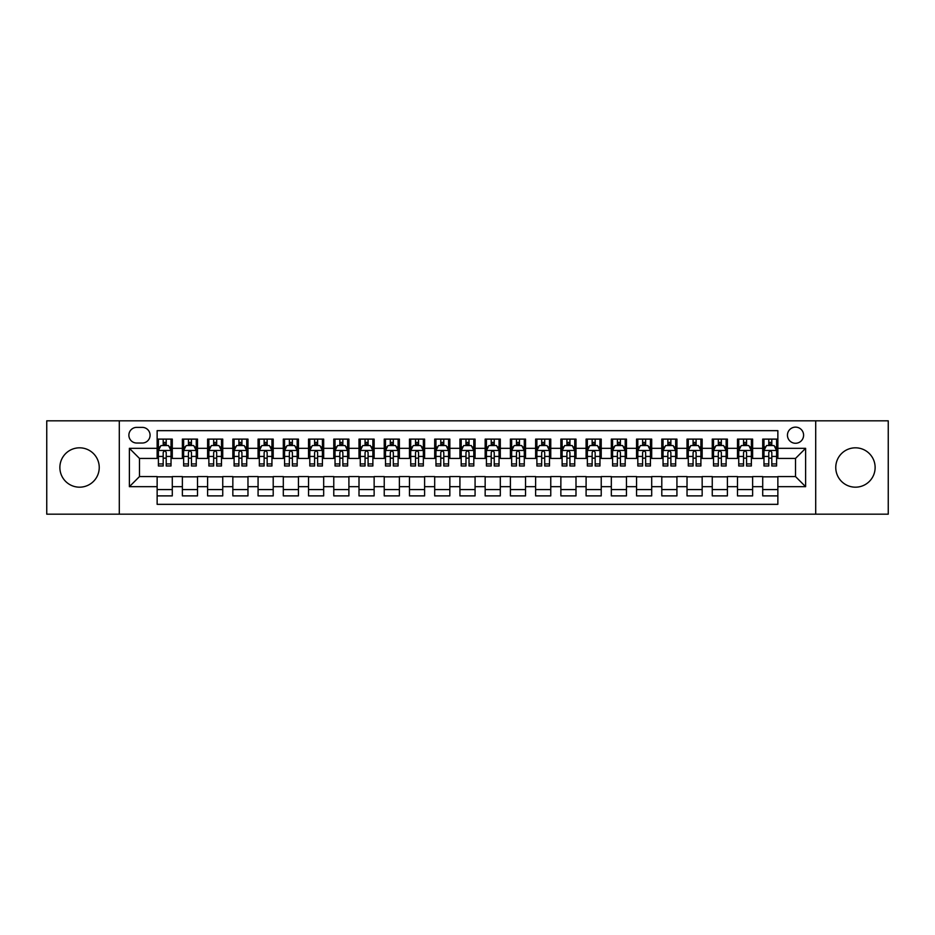 <?xml version="1.0" encoding="UTF-8"?>
<svg xmlns="http://www.w3.org/2000/svg" width="935" height="935" viewBox="0 0 935 935"><rect width="100%" height="100%" fill="white"/><g stroke="black" fill="none" stroke-linecap="round" stroke-linejoin="round"><path stroke-width="1.4" d="M855.443 447.818A19.682 19.682 0 0 0 835.761 467.5A19.682 19.682 0 0 0 855.443 487.182A19.682 19.682 0 0 0 875.125 467.5A19.682 19.682 0 0 0 855.443 447.818M79.557 447.818A19.682 19.682 0 0 0 59.875 467.5A19.682 19.682 0 0 0 79.557 487.182A19.682 19.682 0 0 0 99.239 467.5A19.682 19.682 0 0 0 79.557 447.818M795.521 427.131A8.076 8.076 0 0 0 787.445 435.207A8.076 8.076 0 0 0 795.521 443.272A8.076 8.076 0 0 0 803.597 435.207A8.076 8.076 0 0 0 795.521 427.131M815.706 514.18L888.25 514.18L888.25 420.82L815.706 420.82L815.706 514.18L119.294 514.18L119.294 420.82L46.75 420.82L46.75 514.18L119.294 514.18M777.862 439.111L762.715 439.111L762.715 448.321L752.628 448.321L752.628 458.419L762.715 458.419L762.715 448.321M752.628 448.321L752.628 439.111L737.481 439.111L737.481 448.321L727.395 448.321L727.395 458.419L737.481 458.419L737.481 448.321M727.395 448.321L727.395 439.111L712.26 439.111L712.26 448.321L702.162 448.321L702.162 458.419L712.26 458.419L712.26 448.321M702.162 448.321L702.162 439.111L687.026 439.111L687.026 448.321L676.928 448.321L676.928 458.419L687.026 458.419L687.026 448.321M676.928 448.321L676.928 439.111L661.793 439.111L661.793 448.321L651.695 448.321L651.695 458.419L661.793 458.419L661.793 448.321M651.695 448.321L651.695 439.111L636.56 439.111L636.56 448.321L626.462 448.321L626.462 458.419L636.56 458.419L636.56 448.321M626.462 448.321L626.462 439.111L611.326 439.111L611.326 448.321L601.228 448.321L601.228 458.419L611.326 458.419L611.326 448.321M601.228 448.321L601.228 439.111L586.093 439.111L586.093 448.321L575.995 448.321L575.995 458.419L586.093 458.419L586.093 448.321M575.995 448.321L575.995 439.111L560.86 439.111L560.86 448.321L550.762 448.321L550.762 458.419L560.86 458.419L560.86 448.321M550.762 448.321L550.762 439.111L535.626 439.111L535.626 448.321L525.54 448.321L525.54 458.419L535.626 458.419L535.626 448.321M525.54 448.321L525.54 439.111L510.393 439.111L510.393 448.321L500.307 448.321L500.307 458.419L510.393 458.419L510.393 448.321M500.307 448.321L500.307 439.111L485.16 439.111L485.16 448.321L475.074 448.321L475.074 458.419L485.16 458.419L485.16 448.321M475.074 448.321L475.074 439.111L459.926 439.111L459.926 448.321L449.84 448.321L449.84 458.419L459.926 458.419L459.926 448.321M449.84 448.321L449.84 439.111L434.693 439.111L434.693 448.321L424.607 448.321L424.607 458.419L434.693 458.419L434.693 448.321M424.607 448.321L424.607 439.111L409.46 439.111L409.46 448.321L399.374 448.321L399.374 458.419L409.46 458.419L409.46 448.321M399.374 448.321L399.374 439.111L384.238 439.111L384.238 448.321L374.14 448.321L374.14 458.419L384.238 458.419L384.238 448.321M374.14 448.321L374.14 439.111L359.005 439.111L359.005 448.321L348.907 448.321L348.907 458.419L359.005 458.419L359.005 448.321M348.907 448.321L348.907 439.111L333.772 439.111L333.772 448.321L323.674 448.321L323.674 458.419L333.772 458.419L333.772 448.321M323.674 448.321L323.674 439.111L308.538 439.111L308.538 448.321L298.44 448.321L298.44 458.419L308.538 458.419L308.538 448.321M298.44 448.321L298.44 439.111L283.305 439.111L283.305 448.321L273.207 448.321L273.207 458.419L283.305 458.419L283.305 448.321M273.207 448.321L273.207 439.111L258.072 439.111L258.072 448.321L247.974 448.321L247.974 458.419L258.072 458.419L258.072 448.321M247.974 448.321L247.974 439.111L232.838 439.111L232.838 448.321L222.74 448.321L222.74 458.419L232.838 458.419L232.838 448.321M222.74 448.321L222.74 439.111L207.605 439.111L207.605 448.321L197.519 448.321L197.519 458.419L207.605 458.419L207.605 448.321M197.519 448.321L197.519 439.111L182.372 439.111L182.372 458.419L172.285 458.419L172.285 439.111L157.138 439.111M157.138 495.889L172.285 495.889L172.285 476.581L182.372 476.581L182.372 495.889L197.519 495.889L197.519 476.581L207.605 476.581L207.605 486.679L197.519 486.679M207.605 486.679L207.605 495.889L222.74 495.889L222.74 476.581L232.838 476.581L232.838 486.679L222.74 486.679M232.838 486.679L232.838 495.889L247.974 495.889L247.974 476.581L258.072 476.581L258.072 486.679L247.974 486.679M258.072 486.679L258.072 495.889L273.207 495.889L273.207 476.581L283.305 476.581L283.305 486.679L273.207 486.679M283.305 486.679L283.305 495.889L298.44 495.889L298.44 476.581L308.538 476.581L308.538 486.679L298.44 486.679M308.538 486.679L308.538 495.889L323.674 495.889L323.674 476.581L333.772 476.581L333.772 486.679L323.674 486.679M333.772 486.679L333.772 495.889L348.907 495.889L348.907 476.581L359.005 476.581L359.005 486.679L348.907 486.679M359.005 486.679L359.005 495.889L374.14 495.889L374.14 476.581L384.238 476.581L384.238 486.679L374.14 486.679M384.238 486.679L384.238 495.889L399.374 495.889L399.374 476.581L409.46 476.581L409.46 486.679L399.374 486.679M409.46 486.679L409.46 495.889L424.607 495.889L424.607 476.581L434.693 476.581L434.693 486.679L424.607 486.679M434.693 486.679L434.693 495.889L449.84 495.889L449.84 476.581L459.926 476.581L459.926 486.679L449.84 486.679M459.926 486.679L459.926 495.889L475.074 495.889L475.074 476.581L485.16 476.581L485.16 486.679L475.074 486.679M485.16 486.679L485.16 495.889L500.307 495.889L500.307 476.581L510.393 476.581L510.393 486.679L500.307 486.679M510.393 486.679L510.393 495.889L525.54 495.889L525.54 476.581L535.626 476.581L535.626 486.679L525.54 486.679M535.626 486.679L535.626 495.889L550.762 495.889L550.762 476.581L560.86 476.581L560.86 486.679L550.762 486.679M560.86 486.679L560.86 495.889L575.995 495.889L575.995 476.581L586.093 476.581L586.093 486.679L575.995 486.679M586.093 486.679L586.093 495.889L601.228 495.889L601.228 476.581L611.326 476.581L611.326 486.679L601.228 486.679M611.326 486.679L611.326 495.889L626.462 495.889L626.462 476.581L636.56 476.581L636.56 486.679L626.462 486.679M636.56 486.679L636.56 495.889L651.695 495.889L651.695 476.581L661.793 476.581L661.793 486.679L651.695 486.679M661.793 486.679L661.793 495.889L676.928 495.889L676.928 476.581L687.026 476.581L687.026 486.679L676.928 486.679M687.026 486.679L687.026 495.889L702.162 495.889L702.162 476.581L712.26 476.581L712.26 486.679L702.162 486.679M712.26 486.679L712.26 495.889L727.395 495.889L727.395 476.581L737.481 476.581L737.481 486.679L727.395 486.679M737.481 486.679L737.481 495.889L752.628 495.889L752.628 476.581L762.715 476.581L762.715 486.679L752.628 486.679M136.709 443.026L142.26 443.026A7.819 7.819 0 0 0 150.079 435.207A7.819 7.819 0 0 0 142.26 427.377L136.709 427.377A7.819 7.819 0 0 0 128.878 435.207A7.819 7.819 0 0 0 136.709 443.026M815.706 420.82L119.294 420.82M777.862 448.321L777.862 430.661L157.138 430.661L157.138 458.419L139.479 458.419L139.479 476.581L157.138 476.581L157.138 504.339L777.862 504.339L777.862 476.581L795.521 476.581L795.521 458.419L777.862 458.419L777.862 448.321L805.619 448.321L805.619 486.679L777.862 486.679M157.138 486.679L129.381 486.679L129.381 448.321L157.138 448.321M762.715 486.679L762.715 495.889L777.862 495.889M157.138 445.422L158.401 445.422M163.193 445.422L166.22 445.422M171.023 445.422L172.285 445.422M157.138 458.162L158.401 458.162M163.193 458.162L166.22 458.162M171.023 458.162L172.285 458.162M157.138 476.838L172.285 476.838M157.138 489.578L172.285 489.578M182.372 458.162L183.634 458.162M188.426 458.162L191.453 458.162M196.256 458.162L197.519 458.162M182.372 445.422L183.634 445.422M188.426 445.422L191.453 445.422M196.256 445.422L197.519 445.422M182.372 476.838L197.519 476.838M182.372 489.578L197.519 489.578M207.605 476.838L222.74 476.838M207.605 489.578L222.74 489.578M207.605 445.422L208.867 445.422M213.659 445.422L216.686 445.422M221.49 445.422L222.74 445.422M207.605 458.162L208.867 458.162M213.659 458.162L216.686 458.162M221.49 458.162L222.74 458.162M232.838 476.838L247.974 476.838M232.838 489.578L247.974 489.578M232.838 445.422L234.101 445.422M238.892 445.422L241.92 445.422M246.711 445.422L247.974 445.422M232.838 458.162L234.101 458.162M238.892 458.162L241.92 458.162M246.711 458.162L247.974 458.162M258.072 476.838L273.207 476.838M258.072 489.578L273.207 489.578M258.072 445.422L259.334 445.422M264.126 445.422L267.153 445.422M271.945 445.422L273.207 445.422M258.072 458.162L259.334 458.162M264.126 458.162L267.153 458.162M271.945 458.162L273.207 458.162M283.305 476.838L298.44 476.838M283.305 489.578L298.44 489.578M283.305 445.422L284.567 445.422M289.359 445.422L292.386 445.422M297.178 445.422L298.44 445.422M283.305 458.162L284.567 458.162M289.359 458.162L292.386 458.162M297.178 458.162L298.44 458.162M308.538 476.838L323.674 476.838M308.538 489.578L323.674 489.578M308.538 445.422L309.801 445.422M314.592 445.422L317.619 445.422M322.411 445.422L323.674 445.422M308.538 458.162L309.801 458.162M314.592 458.162L317.619 458.162M322.411 458.162L323.674 458.162M333.772 476.838L348.907 476.838M333.772 489.578L348.907 489.578M333.772 445.422L335.034 445.422M339.826 445.422L342.853 445.422M347.645 445.422L348.907 445.422M333.772 458.162L335.034 458.162M339.826 458.162L342.853 458.162M347.645 458.162L348.907 458.162M359.005 476.838L374.14 476.838M359.005 489.578L374.14 489.578M359.005 445.422L360.267 445.422M365.059 445.422L368.086 445.422M372.878 445.422L374.14 445.422M359.005 458.162L360.267 458.162M365.059 458.162L368.086 458.162M372.878 458.162L374.14 458.162M384.238 476.838L399.374 476.838M384.238 489.578L399.374 489.578M384.238 445.422L385.5 445.422M390.292 445.422L393.319 445.422M398.111 445.422L399.374 445.422M384.238 458.162L385.5 458.162M390.292 458.162L393.319 458.162M398.111 458.162L399.374 458.162M409.46 476.838L424.607 476.838M409.46 489.578L424.607 489.578M409.46 445.422L410.722 445.422M415.526 445.422L418.553 445.422M423.345 445.422L424.607 445.422M409.46 458.162L410.722 458.162M415.526 458.162L418.553 458.162M423.345 458.162L424.607 458.162M434.693 476.838L449.84 476.838M434.693 489.578L449.84 489.578M434.693 445.422L435.955 445.422M440.759 445.422L443.786 445.422M448.578 445.422L449.84 445.422M434.693 458.162L435.955 458.162M440.759 458.162L443.786 458.162M448.578 458.162L449.84 458.162M459.926 476.838L475.074 476.838M459.926 489.578L475.074 489.578M459.926 445.422L461.189 445.422M465.981 445.422L469.019 445.422M473.811 445.422L475.074 445.422M459.926 458.162L461.189 458.162M465.981 458.162L469.019 458.162M473.811 458.162L475.074 458.162M485.16 476.838L500.307 476.838M485.16 489.578L500.307 489.578M485.16 445.422L486.422 445.422M491.214 445.422L494.241 445.422M499.045 445.422L500.307 445.422M485.16 458.162L486.422 458.162M491.214 458.162L494.241 458.162M499.045 458.162L500.307 458.162M510.393 476.838L525.54 476.838M510.393 489.578L525.54 489.578M510.393 445.422L511.655 445.422M516.447 445.422L519.474 445.422M524.278 445.422L525.54 445.422M510.393 458.162L511.655 458.162M516.447 458.162L519.474 458.162M524.278 458.162L525.54 458.162M535.626 476.838L550.762 476.838M535.626 489.578L550.762 489.578M535.626 445.422L536.889 445.422M541.681 445.422L544.708 445.422M549.5 445.422L550.762 445.422M535.626 458.162L536.889 458.162M541.681 458.162L544.708 458.162M549.5 458.162L550.762 458.162M560.86 476.838L575.995 476.838M560.86 489.578L575.995 489.578M560.86 445.422L562.122 445.422M566.914 445.422L569.941 445.422M574.733 445.422L575.995 445.422M560.86 458.162L562.122 458.162M566.914 458.162L569.941 458.162M574.733 458.162L575.995 458.162M586.093 476.838L601.228 476.838M586.093 489.578L601.228 489.578M586.093 445.422L587.355 445.422M592.147 445.422L595.174 445.422M599.966 445.422L601.228 445.422M586.093 458.162L587.355 458.162M592.147 458.162L595.174 458.162M599.966 458.162L601.228 458.162M611.326 476.838L626.462 476.838M611.326 489.578L626.462 489.578M611.326 445.422L612.589 445.422M617.38 445.422L620.408 445.422M625.199 445.422L626.462 445.422M611.326 458.162L612.589 458.162M617.38 458.162L620.408 458.162M625.199 458.162L626.462 458.162M636.56 476.838L651.695 476.838M636.56 489.578L651.695 489.578M636.56 445.422L637.822 445.422M642.614 445.422L645.641 445.422M650.433 445.422L651.695 445.422M636.56 458.162L637.822 458.162M642.614 458.162L645.641 458.162M650.433 458.162L651.695 458.162M661.793 476.838L676.928 476.838M661.793 489.578L676.928 489.578M661.793 445.422L663.055 445.422M667.847 445.422L670.874 445.422M675.666 445.422L676.928 445.422M661.793 458.162L663.055 458.162M667.847 458.162L670.874 458.162M675.666 458.162L676.928 458.162M687.026 476.838L702.162 476.838M687.026 489.578L702.162 489.578M687.026 445.422L688.289 445.422M693.08 445.422L696.107 445.422M700.899 445.422L702.162 445.422M687.026 458.162L688.289 458.162M693.08 458.162L696.107 458.162M700.899 458.162L702.162 458.162M712.26 476.838L727.395 476.838M712.26 489.578L727.395 489.578M712.26 445.422L713.51 445.422M718.314 445.422L721.341 445.422M726.133 445.422L727.395 445.422M712.26 458.162L713.51 458.162M718.314 458.162L721.341 458.162M726.133 458.162L727.395 458.162M737.481 476.838L752.628 476.838M737.481 489.578L752.628 489.578M737.481 445.422L738.744 445.422M743.547 445.422L746.574 445.422M751.366 445.422L752.628 445.422M737.481 458.162L738.744 458.162M743.547 458.162L746.574 458.162M751.366 458.162L752.628 458.162M762.715 476.838L777.862 476.838M762.715 489.578L777.862 489.578M762.715 445.422L763.977 445.422M768.78 445.422L771.807 445.422M776.599 445.422L777.862 445.422M762.715 458.162L763.977 458.162M768.78 458.162L771.807 458.162M776.599 458.162L777.862 458.162M139.479 458.419L129.381 448.321M139.479 476.581L129.381 486.679M805.619 448.321L795.521 458.419M805.619 486.679L795.521 476.581M166.22 442.395L163.193 442.395M171.023 463.935L166.22 463.935L166.22 465.981L171.023 465.981L171.023 450.6L168.499 445.551L160.925 445.551L158.401 450.6L158.401 465.981L163.193 465.981L163.193 463.935L158.401 463.935M158.401 450.6L158.401 439.111M171.023 450.6L171.023 439.111M163.193 445.551L163.193 439.111M166.22 439.111L166.22 445.551M166.22 463.935L166.22 452.482C165.215 450.541 164.209 450.541 163.193 452.482L163.193 463.935M191.453 442.395L188.426 442.395M196.256 463.935L191.453 463.935L191.453 465.981L196.256 465.981L196.256 450.6L193.732 445.551L186.159 445.551L183.634 450.6L183.634 465.981L188.426 465.981L188.426 463.935L183.634 463.935M183.634 450.6L183.634 439.111M196.256 450.6L196.256 439.111M188.426 445.551L188.426 439.111M191.453 439.111L191.453 445.551M191.453 463.935L191.453 452.482C190.448 450.541 189.443 450.541 188.426 452.482L188.426 463.935M216.686 442.395L213.659 442.395M221.49 463.935L216.686 463.935L216.686 465.981L221.49 465.981L221.49 450.6L218.965 445.551L211.392 445.551L208.867 450.6L208.867 465.981L213.659 465.981L213.659 463.935L208.867 463.935M208.867 450.6L208.867 439.111M221.49 450.6L221.49 439.111M213.659 445.551L213.659 439.111M216.686 439.111L216.686 445.551M216.686 463.935L216.686 452.482C215.681 450.541 214.676 450.541 213.659 452.482L213.659 463.935M241.92 442.395L238.892 442.395M246.711 463.935L241.92 463.935L241.92 465.981L246.711 465.981L246.711 450.6L244.199 445.551L236.625 445.551L234.101 450.6L234.101 465.981L238.892 465.981L238.892 463.935L234.101 463.935M234.101 450.6L234.101 439.111M246.711 450.6L246.711 439.111M238.892 445.551L238.892 439.111M241.92 439.111L241.92 445.551M241.92 463.935L241.92 452.482C240.914 450.541 239.909 450.541 238.892 452.482L238.892 463.935M267.153 442.395L264.126 442.395M271.945 463.935L267.153 463.935L267.153 465.981L271.945 465.981L271.945 450.6L269.42 445.551L261.858 445.551L259.334 450.6L259.334 465.981L264.126 465.981L264.126 463.935L259.334 463.935M259.334 450.6L259.334 439.111M271.945 450.6L271.945 439.111M264.126 445.551L264.126 439.111M267.153 439.111L267.153 445.551M267.153 463.935L267.153 452.482C266.148 450.541 265.143 450.541 264.126 452.482L264.126 463.935M292.386 442.395L289.359 442.395M297.178 463.935L292.386 463.935L292.386 465.981L297.178 465.981L297.178 450.6L294.654 445.551L287.092 445.551L284.567 450.6L284.567 465.981L289.359 465.981L289.359 463.935L284.567 463.935M284.567 450.6L284.567 439.111M297.178 450.6L297.178 439.111M289.359 445.551L289.359 439.111M292.386 439.111L292.386 445.551M292.386 463.935L292.386 452.482C291.381 450.541 290.364 450.541 289.359 452.482L289.359 463.935M317.619 442.395L314.592 442.395M322.411 463.935L317.619 463.935L317.619 465.981L322.411 465.981L322.411 450.6L319.887 445.551L312.325 445.551L309.801 450.6L309.801 465.981L314.592 465.981L314.592 463.935L309.801 463.935M309.801 450.6L309.801 439.111M322.411 450.6L322.411 439.111M314.592 445.551L314.592 439.111M317.619 439.111L317.619 445.551M317.619 463.935L317.619 452.482C316.614 450.541 315.598 450.541 314.592 452.482L314.592 463.935M342.853 442.395L339.826 442.395M347.645 463.935L342.853 463.935L342.853 465.981L347.645 465.981L347.645 450.6L345.12 445.551L337.558 445.551L335.034 450.6L335.034 465.981L339.826 465.981L339.826 463.935L335.034 463.935M335.034 450.6L335.034 439.111M347.645 450.6L347.645 439.111M339.826 445.551L339.826 439.111M342.853 439.111L342.853 445.551M342.853 463.935L342.853 452.482C341.848 450.541 340.831 450.541 339.826 452.482L339.826 463.935M368.086 442.395L365.059 442.395M372.878 463.935L368.086 463.935L368.086 465.981L372.878 465.981L372.878 450.6L370.353 445.551L362.78 445.551L360.267 450.6L360.267 465.981L365.059 465.981L365.059 463.935L360.267 463.935M360.267 450.6L360.267 439.111M372.878 450.6L372.878 439.111M365.059 445.551L365.059 439.111M368.086 439.111L368.086 445.551M368.086 463.935L368.086 452.482C367.081 450.541 366.064 450.541 365.059 452.482L365.059 463.935M393.319 442.395L390.292 442.395M398.111 463.935L393.319 463.935L393.319 465.981L398.111 465.981L398.111 450.6L395.587 445.551L388.013 445.551L385.5 450.6L385.5 465.981L390.292 465.981L390.292 463.935L385.5 463.935M385.5 450.6L385.5 439.111M398.111 450.6L398.111 439.111M390.292 445.551L390.292 439.111M393.319 439.111L393.319 445.551M393.319 463.935L393.319 452.482C392.314 450.541 391.298 450.541 390.292 452.482L390.292 463.935M418.553 442.395L415.526 442.395M423.345 463.935L418.553 463.935L418.553 465.981L423.345 465.981L423.345 450.6L420.82 445.551L413.247 445.551L410.722 450.6L410.722 465.981L415.526 465.981L415.526 463.935L410.722 463.935M410.722 450.6L410.722 439.111M423.345 450.6L423.345 439.111M415.526 445.551L415.526 439.111M418.553 439.111L418.553 445.551M418.553 463.935L418.553 452.482C417.536 450.541 416.531 450.541 415.526 452.482L415.526 463.935M443.786 442.395L440.759 442.395M448.578 463.935L443.786 463.935L443.786 465.981L448.578 465.981L448.578 450.6L446.053 445.551L438.48 445.551L435.955 450.6L435.955 465.981L440.759 465.981L440.759 463.935L435.955 463.935M435.955 450.6L435.955 439.111M448.578 450.6L448.578 439.111M440.759 445.551L440.759 439.111M443.786 439.111L443.786 445.551M443.786 463.935L443.786 452.482C442.769 450.541 441.764 450.541 440.759 452.482L440.759 463.935M469.019 442.395L465.981 442.395M473.811 463.935L469.019 463.935L469.019 465.981L473.811 465.981L473.811 450.6L471.287 445.551L463.713 445.551L461.189 450.6L461.189 465.981L465.981 465.981L465.981 463.935L461.189 463.935M461.189 450.6L461.189 439.111M473.811 450.6L473.811 439.111M465.981 445.551L465.981 439.111M469.019 439.111L469.019 445.551M469.019 463.935L469.019 452.482C468.003 450.541 466.997 450.541 465.981 452.482L465.981 463.935M494.241 442.395L491.214 442.395M499.045 463.935L494.241 463.935L494.241 465.981L499.045 465.981L499.045 450.6L496.52 445.551L488.947 445.551L486.422 450.6L486.422 465.981L491.214 465.981L491.214 463.935L486.422 463.935M486.422 450.6L486.422 439.111M499.045 450.6L499.045 439.111M491.214 445.551L491.214 439.111M494.241 439.111L494.241 445.551M494.241 463.935L494.241 452.482C493.236 450.541 492.231 450.541 491.214 452.482L491.214 463.935M519.474 442.395L516.447 442.395M524.278 463.935L519.474 463.935L519.474 465.981L524.278 465.981L524.278 450.6L521.753 445.551L514.18 445.551L511.655 450.6L511.655 465.981L516.447 465.981L516.447 463.935L511.655 463.935M511.655 450.6L511.655 439.111M524.278 450.6L524.278 439.111M516.447 445.551L516.447 439.111M519.474 439.111L519.474 445.551M519.474 463.935L519.474 452.482C518.469 450.541 517.464 450.541 516.447 452.482L516.447 463.935M544.708 442.395L541.681 442.395M549.5 463.935L544.708 463.935L544.708 465.981L549.5 465.981L549.5 450.6L546.987 445.551L539.413 445.551L536.889 450.6L536.889 465.981L541.681 465.981L541.681 463.935L536.889 463.935M536.889 450.6L536.889 439.111M549.5 450.6L549.5 439.111M541.681 445.551L541.681 439.111M544.708 439.111L544.708 445.551M544.708 463.935L544.708 452.482C543.702 450.541 542.697 450.541 541.681 452.482L541.681 463.935M569.941 442.395L566.914 442.395M574.733 463.935L569.941 463.935L569.941 465.981L574.733 465.981L574.733 450.6L572.22 445.551L564.646 445.551L562.122 450.6L562.122 465.981L566.914 465.981L566.914 463.935L562.122 463.935M562.122 450.6L562.122 439.111M574.733 450.6L574.733 439.111M566.914 445.551L566.914 439.111M569.941 439.111L569.941 445.551M569.941 463.935L569.941 452.482C568.936 450.541 567.931 450.541 566.914 452.482L566.914 463.935M595.174 442.395L592.147 442.395M599.966 463.935L595.174 463.935L595.174 465.981L599.966 465.981L599.966 450.6L597.442 445.551L589.88 445.551L587.355 450.6L587.355 465.981L592.147 465.981L592.147 463.935L587.355 463.935M587.355 450.6L587.355 439.111M599.966 450.6L599.966 439.111M592.147 445.551L592.147 439.111M595.174 439.111L595.174 445.551M595.174 463.935L595.174 452.482C594.169 450.541 593.164 450.541 592.147 452.482L592.147 463.935M620.408 442.395L617.38 442.395M625.199 463.935L620.408 463.935L620.408 465.981L625.199 465.981L625.199 450.6L622.675 445.551L615.113 445.551L612.589 450.6L612.589 465.981L617.38 465.981L617.38 463.935L612.589 463.935M612.589 450.6L612.589 439.111M625.199 450.6L625.199 439.111M617.38 445.551L617.38 439.111M620.408 439.111L620.408 445.551M620.408 463.935L620.408 452.482C619.402 450.541 618.386 450.541 617.38 452.482L617.38 463.935M645.641 442.395L642.614 442.395M650.433 463.935L645.641 463.935L645.641 465.981L650.433 465.981L650.433 450.6L647.908 445.551L640.346 445.551L637.822 450.6L637.822 465.981L642.614 465.981L642.614 463.935L637.822 463.935M637.822 450.6L637.822 439.111M650.433 450.6L650.433 439.111M642.614 445.551L642.614 439.111M645.641 439.111L645.641 445.551M645.641 463.935L645.641 452.482C644.636 450.541 643.619 450.541 642.614 452.482L642.614 463.935M670.874 442.395L667.847 442.395M675.666 463.935L670.874 463.935L670.874 465.981L675.666 465.981L675.666 450.6L673.142 445.551L665.58 445.551L663.055 450.6L663.055 465.981L667.847 465.981L667.847 463.935L663.055 463.935M663.055 450.6L663.055 439.111M675.666 450.6L675.666 439.111M667.847 445.551L667.847 439.111M670.874 439.111L670.874 445.551M670.874 463.935L670.874 452.482C669.869 450.541 668.852 450.541 667.847 452.482L667.847 463.935M696.107 442.395L693.08 442.395M700.899 463.935L696.107 463.935L696.107 465.981L700.899 465.981L700.899 450.6L698.375 445.551L690.801 445.551L688.289 450.6L688.289 465.981L693.08 465.981L693.08 463.935L688.289 463.935M688.289 450.6L688.289 439.111M700.899 450.6L700.899 439.111M693.08 445.551L693.08 439.111M696.107 439.111L696.107 445.551M696.107 463.935L696.107 452.482C695.102 450.541 694.086 450.541 693.08 452.482L693.08 463.935M721.341 442.395L718.314 442.395M726.133 463.935L721.341 463.935L721.341 465.981L726.133 465.981L726.133 450.6L723.608 445.551L716.035 445.551L713.51 450.6L713.51 465.981L718.314 465.981L718.314 463.935L713.51 463.935M713.51 450.6L713.51 439.111M726.133 450.6L726.133 439.111M718.314 445.551L718.314 439.111M721.341 439.111L721.341 445.551M721.341 463.935L721.341 452.482C720.336 450.541 719.319 450.541 718.314 452.482L718.314 463.935M746.574 442.395L743.547 442.395M751.366 463.935L746.574 463.935L746.574 465.981L751.366 465.981L751.366 450.6L748.841 445.551L741.268 445.551L738.744 450.6L738.744 465.981L743.547 465.981L743.547 463.935L738.744 463.935M738.744 450.6L738.744 439.111M751.366 450.6L751.366 439.111M743.547 445.551L743.547 439.111M746.574 439.111L746.574 445.551M746.574 463.935L746.574 452.482C745.557 450.541 744.552 450.541 743.547 452.482L743.547 463.935M771.807 442.395L768.78 442.395M776.599 463.935L771.807 463.935L771.807 465.981L776.599 465.981L776.599 450.6L774.075 445.551L766.501 445.551L763.977 450.6L763.977 465.981L768.78 465.981L768.78 463.935L763.977 463.935M763.977 450.6L763.977 439.111M776.599 450.6L776.599 439.111M768.78 445.551L768.78 439.111M771.807 439.111L771.807 445.551M771.807 463.935L771.807 452.482C770.791 450.541 769.785 450.541 768.78 452.482L768.78 463.935M182.372 486.679L172.285 486.679M182.372 448.321L172.285 448.321M170.953 450.471L158.471 450.471M158.401 446.942L160.236 446.942M169.188 446.942L171.023 446.942M163.193 456.444L158.401 456.444M171.023 456.444L166.22 456.444M166.22 443.996L163.193 443.996M196.186 450.471L183.704 450.471M183.634 446.942L185.469 446.942M194.422 446.942L196.256 446.942M188.426 456.444L183.634 456.444M196.256 456.444L191.453 456.444M191.453 443.996L188.426 443.996M221.42 450.471L208.926 450.471M208.867 446.942L210.702 446.942M219.655 446.942L221.49 446.942M213.659 456.444L208.867 456.444M221.49 456.444L216.686 456.444M216.686 443.996L213.659 443.996M246.653 450.471L234.159 450.471M234.101 446.942L235.924 446.942M244.888 446.942L246.711 446.942M238.892 456.444L234.101 456.444M246.711 456.444L241.92 456.444M241.92 443.996L238.892 443.996M271.886 450.471L259.392 450.471M259.334 446.942L261.157 446.942M270.121 446.942L271.945 446.942M264.126 456.444L259.334 456.444M271.945 456.444L267.153 456.444M267.153 443.996L264.126 443.996M297.12 450.471L284.626 450.471M284.567 446.942L286.39 446.942M295.355 446.942L297.178 446.942M289.359 456.444L284.567 456.444M297.178 456.444L292.386 456.444M292.386 443.996L289.359 443.996M322.353 450.471L309.859 450.471M309.801 446.942L311.624 446.942M320.588 446.942L322.411 446.942M314.592 456.444L309.801 456.444M322.411 456.444L317.619 456.444M317.619 443.996L314.592 443.996M347.586 450.471L335.092 450.471M335.034 446.942L336.857 446.942M345.821 446.942L347.645 446.942M339.826 456.444L335.034 456.444M347.645 456.444L342.853 456.444M342.853 443.996L339.826 443.996M372.82 450.471L360.326 450.471M360.267 446.942L362.09 446.942M371.055 446.942L372.878 446.942M365.059 456.444L360.267 456.444M372.878 456.444L368.086 456.444M368.086 443.996L365.059 443.996M398.053 450.471L385.559 450.471M385.5 446.942L387.324 446.942M396.276 446.942L398.111 446.942M390.292 456.444L385.5 456.444M398.111 456.444L393.319 456.444M393.319 443.996L390.292 443.996M423.274 450.471L410.792 450.471M410.722 446.942L412.557 446.942M421.51 446.942L423.345 446.942M415.526 456.444L410.722 456.444M423.345 456.444L418.553 456.444M418.553 443.996L415.526 443.996M448.508 450.471L436.026 450.471M435.955 446.942L437.79 446.942M446.743 446.942L448.578 446.942M440.759 456.444L435.955 456.444M448.578 456.444L443.786 456.444M443.786 443.996L440.759 443.996M473.741 450.471L461.259 450.471M461.189 446.942L463.024 446.942M471.976 446.942L473.811 446.942M465.981 456.444L461.189 456.444M473.811 456.444L469.019 456.444M469.019 443.996L465.981 443.996M498.974 450.471L486.492 450.471M486.422 446.942L488.257 446.942M497.21 446.942L499.045 446.942M491.214 456.444L486.422 456.444M499.045 456.444L494.241 456.444M494.241 443.996L491.214 443.996M524.208 450.471L511.725 450.471M511.655 446.942L513.49 446.942M522.443 446.942L524.278 446.942M516.447 456.444L511.655 456.444M524.278 456.444L519.474 456.444M519.474 443.996L516.447 443.996M549.441 450.471L536.947 450.471M536.889 446.942L538.724 446.942M547.676 446.942L549.5 446.942M541.681 456.444L536.889 456.444M549.5 456.444L544.708 456.444M544.708 443.996L541.681 443.996M574.674 450.471L562.18 450.471M562.122 446.942L563.945 446.942M572.91 446.942L574.733 446.942M566.914 456.444L562.122 456.444M574.733 456.444L569.941 456.444M569.941 443.996L566.914 443.996M599.908 450.471L587.414 450.471M587.355 446.942L589.179 446.942M598.143 446.942L599.966 446.942M592.147 456.444L587.355 456.444M599.966 456.444L595.174 456.444M595.174 443.996L592.147 443.996M625.141 450.471L612.647 450.471M612.589 446.942L614.412 446.942M623.376 446.942L625.199 446.942M617.38 456.444L612.589 456.444M625.199 456.444L620.408 456.444M620.408 443.996L617.38 443.996M650.374 450.471L637.88 450.471M637.822 446.942L639.645 446.942M648.61 446.942L650.433 446.942M642.614 456.444L637.822 456.444M650.433 456.444L645.641 456.444M645.641 443.996L642.614 443.996M675.608 450.471L663.114 450.471M663.055 446.942L664.878 446.942M673.843 446.942L675.666 446.942M667.847 456.444L663.055 456.444M675.666 456.444L670.874 456.444M670.874 443.996L667.847 443.996M700.841 450.471L688.347 450.471M688.289 446.942L690.112 446.942M699.076 446.942L700.899 446.942M693.08 456.444L688.289 456.444M700.899 456.444L696.107 456.444M696.107 443.996L693.08 443.996M726.074 450.471L713.58 450.471M713.51 446.942L715.345 446.942M724.298 446.942L726.133 446.942M718.314 456.444L713.51 456.444M726.133 456.444L721.341 456.444M721.341 443.996L718.314 443.996M751.296 450.471L738.814 450.471M738.744 446.942L740.578 446.942M749.531 446.942L751.366 446.942M743.547 456.444L738.744 456.444M751.366 456.444L746.574 456.444M746.574 443.996L743.547 443.996M776.529 450.471L764.047 450.471M763.977 446.942L765.812 446.942M774.764 446.942L776.599 446.942M768.78 456.444L763.977 456.444M776.599 456.444L771.807 456.444M771.807 443.996L768.78 443.996"/></g></svg>

